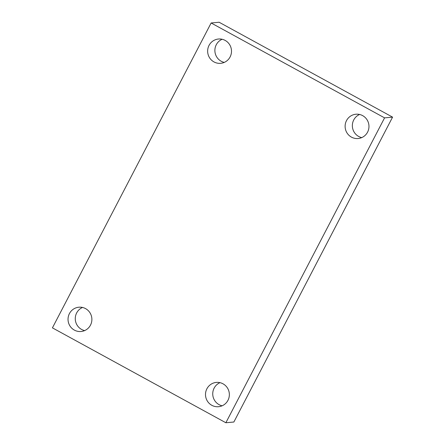 <?xml version="1.0" encoding="UTF-8"?>
<svg xmlns="http://www.w3.org/2000/svg" width="445" height="445" viewBox="0 0 445 445"><rect width="100%" height="100%" fill="white"/><g stroke="black" fill="none" stroke-linecap="round" stroke-linejoin="round"><path stroke-width="0.67" d="M52.421 327.865L211.136 22.979L384.575 117.864L225.865 422.75L52.421 327.865M384.575 117.864L392.579 117.135L219.135 22.25L211.136 22.979M392.579 117.135L233.864 422.021L225.865 422.75M211.831 405.312A12.199 11.926 84.8 0 1 216.32 382.416A12.199 11.926 84.8 0 1 229.125 397.007A12.199 11.926 84.8 0 1 211.831 405.312M351.444 137.121A12.199 11.926 84.8 0 1 355.933 114.226A12.199 11.926 84.8 0 1 368.738 128.816A12.199 11.926 84.8 0 1 351.444 137.121M213.973 61.916A12.199 11.926 84.8 0 1 218.462 39.021A12.199 11.926 84.8 0 1 231.267 53.611A12.199 11.926 84.8 0 1 213.973 61.916M74.365 330.107A12.199 11.926 84.8 0 1 78.848 307.211A12.199 11.926 84.8 0 1 91.653 321.802A12.199 11.926 84.8 0 1 74.365 330.107M82.525 307.456A12.199 11.926 -95.2 0 0 84.633 330.596M222.133 39.266A12.199 11.926 -95.2 0 0 224.247 62.406M359.605 114.471A12.199 11.926 -95.2 0 0 361.713 137.611M219.991 382.661A12.199 11.926 -95.2 0 0 222.105 405.801"/></g></svg>
